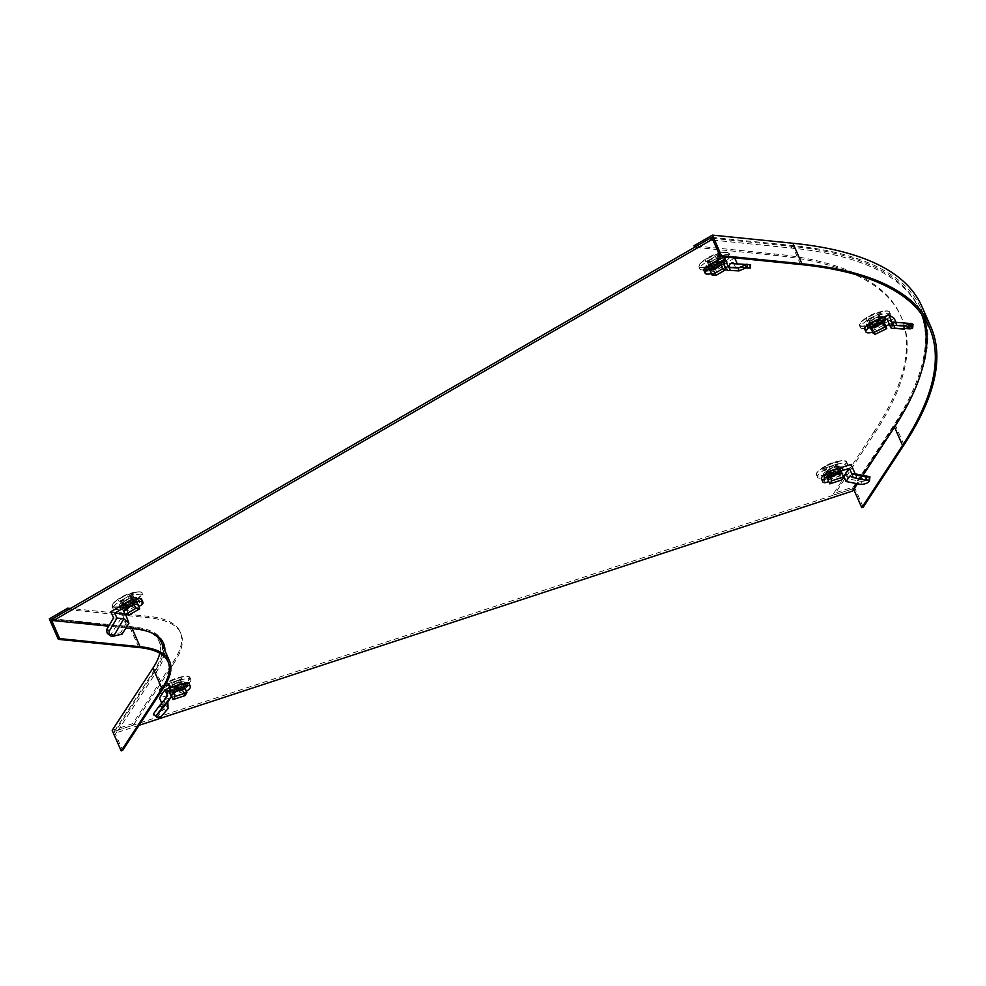 <?xml version="1.0" encoding="UTF-8"?>
<svg xmlns="http://www.w3.org/2000/svg" width="986" height="986" viewBox="0 0 986 986"><rect width="100%" height="100%" fill="white"/><g stroke="black" fill="none" stroke-linecap="round" stroke-linejoin="round"><path stroke-width="0.74" stroke-dasharray="4.93 3.7" d="M834.957 467.376A10.168 2.551 -23.7 0 1 841.884 466.933A10.168 2.551 -23.7 0 1 830.187 474.673A10.168 2.551 -23.7 0 1 823.261 475.104A10.168 2.551 -23.7 0 1 834.957 467.376M838.852 468.375A10.168 2.551 -23.7 0 1 842.685 468.769A10.168 2.551 -23.7 0 1 830.988 476.497A10.168 2.551 -23.7 0 1 824.062 476.941A10.168 2.551 -23.7 0 1 832.357 470.519M130.731 598.638A10.168 2.551 -23.7 0 1 137.646 598.206A10.168 2.551 -23.7 0 1 125.949 605.934A10.168 2.551 -23.7 0 1 119.035 606.378A10.168 2.551 -23.7 0 1 130.731 598.638M127.539 602.039A10.168 2.551 -23.7 0 1 131.532 600.474A10.168 2.551 -23.7 0 1 138.447 600.03A10.168 2.551 -23.7 0 1 126.75 607.77A10.168 2.551 -23.7 0 1 119.836 608.202A10.168 2.551 -23.7 0 1 121.907 605.305M178.293 683.027A10.168 2.551 -23.7 0 1 185.22 682.583A10.168 2.551 -23.7 0 1 173.524 690.323A10.168 2.551 -23.7 0 1 166.597 690.755A10.168 2.551 -23.7 0 1 178.293 683.027M182.188 684.037A10.168 2.551 -23.7 0 1 186.021 684.42A10.168 2.551 -23.7 0 1 174.325 692.147A10.168 2.551 -23.7 0 1 167.398 692.591A10.168 2.551 -23.7 0 1 175.693 686.17M878.119 317.738A10.168 2.551 -23.7 0 1 885.046 317.307A10.168 2.551 -23.7 0 1 873.349 325.035A10.168 2.551 -23.7 0 1 866.423 325.479A10.168 2.551 -23.7 0 1 878.119 317.738M877.787 319.969A10.168 2.551 -23.7 0 1 878.933 319.575A10.168 2.551 -23.7 0 1 885.847 319.131A10.168 2.551 -23.7 0 1 874.151 326.871A10.168 2.551 -23.7 0 1 867.224 327.303A10.168 2.551 -23.7 0 1 870.761 323.396M717.549 259.084A10.168 2.551 -23.7 0 1 724.463 258.64A10.168 2.551 -23.7 0 1 712.767 266.38A10.168 2.551 -23.7 0 1 705.853 266.812A10.168 2.551 -23.7 0 1 717.549 259.084M714.357 262.486A10.168 2.551 -23.7 0 1 718.35 260.92A10.168 2.551 -23.7 0 1 725.265 260.477A10.168 2.551 -23.7 0 1 713.568 268.204A10.168 2.551 -23.7 0 1 706.654 268.648A10.168 2.551 -23.7 0 1 708.724 265.739M712.163 238.279L790.92 246.241A1074.42 269.585 -23.7 0 1 919.507 309.259A1074.42 269.585 -23.7 0 1 892.712 426.827L851.929 489.105L115.769 730.872L156.54 668.582A247.942 62.217 156.3 0 0 164.095 648.689M862.935 475.363L857.438 483.756M852.742 490.942L851.929 489.105M712.977 240.116L791.721 248.078A1074.42 269.585 -23.7 0 1 920.308 311.083A1074.42 269.585 -23.7 0 1 921.614 314.275M163.097 642.379A247.942 62.217 156.3 0 0 162.727 641.455A247.942 62.217 156.3 0 0 133.048 626.911L52.578 618.777M125.715 627.922L108.682 626.196M139.088 725.302L116.57 732.697L157.353 670.418A247.942 62.217 156.3 0 0 164.896 650.513M116.57 732.697L115.769 730.872M853.74 489.401L853.408 488.625L834.267 494.91L875.05 432.62A1054.589 264.605 156.3 0 0 901.34 317.233A1054.589 264.605 156.3 0 0 775.132 255.386L694.649 247.239M875.05 432.62L874.397 431.165A1054.589 264.605 156.3 0 0 900.699 315.766A1054.589 264.605 156.3 0 0 774.491 253.92L694.008 245.773M711.756 237.343L792.239 245.489A1076.071 269.991 -23.7 0 1 921.01 308.593A1076.071 269.991 -23.7 0 1 924.461 318.429M874.397 431.165L833.626 493.444L854.233 486.677L895.017 424.387A1077.723 270.411 156.3 0 0 921.885 306.461M921.737 370.465A1076.071 269.991 -23.7 0 1 894.191 426.334L853.408 488.625M854.233 486.677L863.243 507.186M834.267 494.91L833.626 493.444M52.985 619.713L131.742 627.675L132.136 628.575M112.17 730.367L132.79 723.601L173.573 661.323A267.773 67.184 156.3 0 0 180.241 632.014A267.773 67.184 156.3 0 0 148.196 616.312L70.425 608.448M173.573 661.323L174.214 662.789A267.773 67.184 156.3 0 0 180.894 633.48A267.773 67.184 156.3 0 0 148.837 617.778L68.367 609.644M49.3 618.838L129.782 626.973A244.639 61.378 -23.7 0 1 159.054 641.319A244.639 61.378 -23.7 0 1 159.794 653.225M174.214 662.789L133.43 725.067L114.29 731.353L155.073 669.075A246.29 61.798 156.3 0 0 161.211 642.12M152.251 633.098A246.29 61.798 156.3 0 0 131.742 627.675M114.29 731.353L122.658 750.395M132.79 723.601L133.43 725.067M825.307 482.696L824.025 479.763A14.876 3.734 -23.7 0 1 821.449 478.863M861.061 484.471L861.419 481.451L848.317 478.876L845.606 472.676L824.025 479.763M843.498 476.719L828.77 481.562M828.03 479.874L839.961 475.955L841.871 473.034M826.305 477.088L828.523 473.699L840.885 469.644L838.679 473.021L826.305 477.088L827.599 480.009M845.606 472.676L851.041 464.381M829.805 476.632L828.523 473.699M839.961 475.955L838.679 473.021M842.18 472.577L840.885 469.644M861.419 481.451A14.876 5.817 -173.2 0 0 869.874 477.286M855.195 473.835L852.027 473.218L855.626 474.907M848.317 478.876L852.027 473.218M849.612 476.189L869.332 480.071M837.077 464.012L823.778 468.547L837.077 464.012M838.679 467.672L825.393 472.208L838.679 467.672M817.653 475.412A16.528 4.154 156.3 0 0 817.246 477.224A16.528 4.154 156.3 0 0 831.247 475.523A16.528 4.154 156.3 0 0 847.097 465.749A16.528 4.154 156.3 0 0 847.516 463.938A16.528 4.154 156.3 0 0 833.503 465.626A16.528 4.154 156.3 0 0 817.653 475.412M823.063 468.609A8.282 2.083 156.3 0 0 822.854 469.509A8.282 2.083 156.3 0 0 829.879 468.658A8.282 2.083 156.3 0 0 837.829 463.753A8.282 2.083 156.3 0 0 838.038 462.853A8.282 2.083 156.3 0 0 831.013 463.703A8.282 2.083 156.3 0 0 823.063 468.609A8.282 2.083 156.3 0 0 822.854 469.521A8.282 2.083 156.3 0 0 829.879 468.67A8.282 2.083 156.3 0 0 837.829 463.765A8.282 2.083 156.3 0 0 838.038 462.853A8.282 2.083 156.3 0 0 831.013 463.703A8.282 2.083 156.3 0 0 823.063 468.609M840.984 467.746A9.675 2.428 -23.7 0 1 831.716 473.477A9.675 2.428 -23.7 0 1 823.52 474.463A9.675 2.428 -23.7 0 1 823.766 473.403A9.675 2.428 -23.7 0 1 833.034 467.684A9.675 2.428 -23.7 0 1 841.231 466.698A9.675 2.428 -23.7 0 1 840.984 467.746M824.986 476.189A9.675 2.428 156.3 0 0 824.74 477.249A9.675 2.428 156.3 0 0 832.936 476.263A9.675 2.428 156.3 0 0 842.217 470.532A9.675 2.428 156.3 0 0 842.451 469.472A9.675 2.428 156.3 0 0 834.255 470.47A9.675 2.428 156.3 0 0 824.986 476.189M840.503 469.891L828.721 473.761L826.699 476.842L838.482 472.972L840.503 469.891L841.736 472.713M829.965 476.583L828.721 473.761M827.895 479.553L826.699 476.842M841.563 480.009L838.482 472.972M885.711 326.206L874.003 331.9A14.876 3.734 -23.7 0 1 872.635 332.245M874.003 331.9L872.721 328.967A14.876 3.734 -23.7 0 1 865.005 329.46A14.876 3.734 -23.7 0 1 864.611 329.004M894.253 318.478L872.721 328.967M909.696 328.856L910.053 325.602L896.977 324.677L895.917 322.286M906.035 328.597L894.783 327.796L892.601 322.841L889.372 324.419M871.353 329.312L873.017 330.446L885.009 324.604M887.006 319.033L892.601 322.841M871.735 327.512L869.455 325.959L881.792 319.957L884.072 321.51L871.735 327.512L873.017 330.446M870.737 328.893L869.455 325.959M885.354 324.431L884.072 321.51M883.086 322.89L881.792 319.957M910.053 325.602A14.876 2.12 -173.8 0 0 913.024 324.677M896.977 324.677L893.156 322.089M891.307 328.35L891.184 325.355L910.854 326.748M894.783 327.796L891.184 325.355M880.227 313.338L866.953 319.723L880.227 313.338L881.878 317.048L868.567 323.383L881.878 317.048M860.852 328.104A16.528 4.154 156.3 0 0 878.378 324.221A16.528 4.154 156.3 0 0 890.678 314.312A16.528 4.154 156.3 0 0 890.235 313.794A16.528 4.154 156.3 0 0 872.696 317.677A16.528 4.154 156.3 0 0 860.408 327.599A16.528 4.154 156.3 0 0 860.852 328.104M866.25 320.142A8.282 2.083 156.3 0 0 875.038 318.195A8.282 2.083 156.3 0 0 881.201 313.228A8.282 2.083 156.3 0 0 880.979 312.969A8.282 2.083 156.3 0 0 872.191 314.916A8.282 2.083 156.3 0 0 866.028 319.883A8.282 2.083 156.3 0 0 866.25 320.142A8.282 2.083 156.3 0 0 875.038 318.195A8.282 2.083 156.3 0 0 881.201 313.228A8.282 2.083 156.3 0 0 880.979 312.969A8.282 2.083 156.3 0 0 872.191 314.916A8.282 2.083 156.3 0 0 866.028 319.883A8.282 2.083 156.3 0 0 866.25 320.142M884.134 316.765A9.675 2.428 -23.7 0 1 884.393 317.061A9.675 2.428 -23.7 0 1 877.207 322.866A9.675 2.428 -23.7 0 1 866.94 325.133A9.675 2.428 -23.7 0 1 866.682 324.838A9.675 2.428 -23.7 0 1 873.879 319.033A9.675 2.428 -23.7 0 1 884.134 316.765M868.173 327.919A9.675 2.428 156.3 0 0 878.427 325.651A9.675 2.428 156.3 0 0 885.613 319.846A9.675 2.428 156.3 0 0 885.354 319.55A9.675 2.428 156.3 0 0 875.1 321.818A9.675 2.428 156.3 0 0 867.914 327.623A9.675 2.428 156.3 0 0 868.173 327.919M881.595 320.167L869.849 325.885L871.92 327.303L883.678 321.584L881.595 320.167L882.84 323.001M871.094 328.72L869.849 325.885M875.013 334.34L871.92 327.303M884.75 324.024L883.678 321.584M745.909 267.933L735.531 267.416L733.362 262.461L716.711 272.099A14.876 3.734 -23.7 0 1 711.448 273.652M716.711 272.099L715.417 269.166A14.876 3.734 -23.7 0 1 705.656 271.162A14.876 3.734 -23.7 0 1 703.881 270.287M734.706 257.999L715.417 269.166M749.212 268.093L749.409 264.803L737.257 263.817M710.302 271.039L714.135 271.421L725.178 265.024L724.192 264.926M722.627 261.376L733.362 262.461M712.841 268.488L708.478 268.056L719.521 261.66L723.897 262.103L712.841 268.488L714.135 271.421M709.76 270.977L708.478 268.056M725.178 265.024L723.897 262.103M720.815 264.581L719.521 261.66M749.409 264.803L750.629 264.753M737.429 264.199L730.121 263.459M727.2 270.534L728.642 266.713L746.673 267.613M735.531 267.416L728.642 266.713M718.954 254.474L706.913 261.228L718.954 254.474M720.556 258.135L708.527 264.889L720.556 258.135M701.81 269.905A16.528 4.154 156.3 0 0 719.731 264.63A16.528 4.154 156.3 0 0 730.096 255.645A16.528 4.154 156.3 0 0 728.124 254.684A16.528 4.154 156.3 0 0 710.191 259.959A16.528 4.154 156.3 0 0 699.826 268.931A16.528 4.154 156.3 0 0 701.81 269.905M706.432 261.709A8.282 2.083 156.3 0 0 715.429 259.071A8.282 2.083 156.3 0 0 720.618 254.561A8.282 2.083 156.3 0 0 719.632 254.08A8.282 2.083 156.3 0 0 710.647 256.73A8.282 2.083 156.3 0 0 705.446 261.228A8.282 2.083 156.3 0 0 706.432 261.709A8.282 2.083 156.3 0 0 715.429 259.071A8.282 2.083 156.3 0 0 720.618 254.561A8.282 2.083 156.3 0 0 719.632 254.08A8.282 2.083 156.3 0 0 710.647 256.717A8.282 2.083 156.3 0 0 705.446 261.228A8.282 2.083 156.3 0 0 706.432 261.709M722.664 257.839A9.675 2.428 -23.7 0 1 723.823 258.406A9.675 2.428 -23.7 0 1 717.759 263.656A9.675 2.428 -23.7 0 1 707.27 266.75A9.675 2.428 -23.7 0 1 706.112 266.183A9.675 2.428 -23.7 0 1 712.175 260.92A9.675 2.428 -23.7 0 1 722.664 257.839M708.49 269.523A9.675 2.428 156.3 0 0 718.979 266.442A9.675 2.428 156.3 0 0 725.043 261.191A9.675 2.428 156.3 0 0 723.884 260.624A9.675 2.428 156.3 0 0 713.396 263.706A9.675 2.428 156.3 0 0 707.332 268.956A9.675 2.428 156.3 0 0 708.49 269.523M719.46 261.832L708.934 267.921L712.915 268.328L723.441 262.227L719.46 261.832L720.692 264.655M710.167 270.743L708.934 267.921M715.996 275.353L712.915 268.328M726.522 269.264L723.441 262.227M142.144 604.566L140.862 601.633L121.574 612.787L126.146 623.288L120.871 618.641L110.95 634.417A14.876 6.15 126.2 0 1 108.066 633.998M141.676 599.414A14.876 3.734 -23.7 0 1 140.862 601.633M138.718 606.55L125.037 614.155M128.353 620.712L125.727 622.24M123.484 610.593L127.317 610.987L137.954 604.825M132.716 601.213L137.079 601.657L126.023 608.054L121.66 607.61L132.716 601.213L133.997 604.147M110.851 611.702L121.574 612.787M138.36 604.591L137.079 601.657M122.942 610.544L121.66 607.61M127.317 610.987L126.023 608.054M113.378 636.192L110.95 634.417M114.277 635.748L111.726 634.208M122.054 634.146L120.711 632.692L112.946 634.281M127.009 625.716L125.678 624.249L120.711 632.692M125.678 624.249L126.146 623.288M113.563 617.902L120.871 618.641M120.292 600.881L132.334 594.127L120.292 600.881M121.907 604.541L133.948 597.787L121.907 604.541M141.306 594.238A16.528 4.154 156.3 0 0 123.373 599.513A16.528 4.154 156.3 0 0 113.008 608.498A16.528 4.154 156.3 0 0 114.992 609.459A16.528 4.154 156.3 0 0 132.913 604.184A16.528 4.154 156.3 0 0 143.278 595.211A16.528 4.154 156.3 0 0 141.306 594.238M132.814 593.634A8.282 2.083 156.3 0 0 123.829 596.284A8.282 2.083 156.3 0 0 118.628 600.782A8.282 2.083 156.3 0 0 119.614 601.263A8.282 2.083 156.3 0 0 128.611 598.625A8.282 2.083 156.3 0 0 133.8 594.127A8.282 2.083 156.3 0 0 132.814 593.634A8.282 2.083 156.3 0 0 123.829 596.284A8.282 2.083 156.3 0 0 118.628 600.782A8.282 2.083 156.3 0 0 119.626 601.275A8.282 2.083 156.3 0 0 128.611 598.625A8.282 2.083 156.3 0 0 133.8 594.127A8.282 2.083 156.3 0 0 132.814 593.634M120.452 606.304A9.675 2.428 -23.7 0 1 119.294 605.737A9.675 2.428 -23.7 0 1 125.358 600.486A9.675 2.428 -23.7 0 1 135.846 597.393A9.675 2.428 -23.7 0 1 137.005 597.96A9.675 2.428 -23.7 0 1 130.941 603.222A9.675 2.428 -23.7 0 1 120.452 606.304M137.066 600.178A9.675 2.428 156.3 0 0 126.578 603.259A9.675 2.428 156.3 0 0 120.514 608.522A9.675 2.428 156.3 0 0 121.672 609.089A9.675 2.428 156.3 0 0 132.161 605.996A9.675 2.428 156.3 0 0 138.225 600.745A9.675 2.428 156.3 0 0 137.066 600.178M126.097 607.881L136.623 601.793L132.642 601.386L122.116 607.475L126.097 607.881L129.191 614.907M137.83 604.529L136.623 601.793M133.874 604.208L132.642 601.386M123.349 610.297L122.116 607.475M189.09 683.52A14.876 3.734 -23.7 0 1 188.72 685.147A14.876 3.734 -23.7 0 1 181.079 690.915L159.498 698.002M186.403 691.383A14.876 3.734 -23.7 0 1 182.361 693.848L181.079 690.915M182.361 693.848L172.106 697.213M170.627 697.706L163.725 699.974L169.161 691.667M161.716 703.067L163.639 707.455L166.585 706.481L163.725 699.974M171.367 695.524L183.297 691.605L185.22 688.684M184.222 685.295L182.016 688.672L169.641 692.739L171.86 689.362L184.222 685.295L185.516 688.228M183.297 691.605L182.016 688.672M173.142 692.283L171.86 689.362M170.935 695.672L169.641 692.739M156.392 716.169L155.209 715.626M160.348 717.475L155.159 715.972M166.129 710.499L163.503 709.316L157.723 716.292M166.585 706.481L168.014 708.626M163.639 707.455L163.947 701.551L153.274 714.431M163.503 709.316L164.12 708.478M167.645 695.894L163.947 701.551M167.164 684.013L180.45 679.477L167.164 684.013M168.766 687.673L182.065 683.15L168.766 687.673M190.434 681.4A16.528 4.154 156.3 0 0 190.853 679.588A16.528 4.154 156.3 0 0 176.839 681.289A16.528 4.154 156.3 0 0 160.989 691.063A16.528 4.154 156.3 0 0 160.582 692.875A16.528 4.154 156.3 0 0 174.584 691.186A16.528 4.154 156.3 0 0 190.434 681.4M181.165 679.416A8.282 2.083 156.3 0 0 181.375 678.504A8.282 2.083 156.3 0 0 174.349 679.354A8.282 2.083 156.3 0 0 166.4 684.259A8.282 2.083 156.3 0 0 166.203 685.171A8.282 2.083 156.3 0 0 173.216 684.321A8.282 2.083 156.3 0 0 181.165 679.416A8.282 2.083 156.3 0 0 181.375 678.504A8.282 2.083 156.3 0 0 174.349 679.354A8.282 2.083 156.3 0 0 166.4 684.259A8.282 2.083 156.3 0 0 166.19 685.171A8.282 2.083 156.3 0 0 173.216 684.321A8.282 2.083 156.3 0 0 181.165 679.416M167.102 689.066A9.675 2.428 -23.7 0 1 176.371 683.335A9.675 2.428 -23.7 0 1 184.567 682.349A9.675 2.428 -23.7 0 1 184.333 683.409A9.675 2.428 -23.7 0 1 175.052 689.128A9.675 2.428 -23.7 0 1 166.856 690.126A9.675 2.428 -23.7 0 1 167.102 689.066M185.553 686.194A9.675 2.428 156.3 0 0 185.787 685.134A9.675 2.428 156.3 0 0 177.591 686.12A9.675 2.428 156.3 0 0 168.323 691.852A9.675 2.428 156.3 0 0 168.076 692.899A9.675 2.428 156.3 0 0 176.272 691.913A9.675 2.428 156.3 0 0 185.553 686.194M170.036 692.492L181.818 688.622L183.84 685.541L172.057 689.411L170.036 692.492L171.231 695.216M184.9 695.66L181.818 688.622M185.072 688.364L183.84 685.541M173.302 692.234L172.057 689.411M893.513 428.651L892.712 426.827M791.721 248.078L790.92 246.241M133.862 628.748L133.048 626.911M157.353 670.418L156.54 668.582M775.132 255.386L774.491 253.92M800.595 264.531L792.239 245.489M895.017 424.387L904.014 444.908M894.524 427.111L894.191 426.334M148.196 616.312L148.837 617.778M138.779 647.482L129.782 626.973M155.073 669.075L163.429 688.117M836.818 468.744L835.216 465.084M816.679 473.206A16.528 4.154 156.3 0 0 816.272 475.005A16.528 4.154 156.3 0 0 830.274 473.317A16.528 4.154 156.3 0 0 846.124 463.531A16.528 4.154 156.3 0 0 846.543 461.719A16.528 4.154 156.3 0 0 832.529 463.42A16.528 4.154 156.3 0 0 816.679 473.206M847.516 463.938L846.543 461.719L843.277 460.536C833.392 461.251 824.838 464.998 817.616 471.801L816.704 472.923A16.343 4.104 156.3 0 0 827.451 473.97A16.343 4.104 156.3 0 0 845.852 463.321A16.343 4.104 156.3 0 0 843.277 460.536A16.343 4.104 156.3 0 0 817.616 471.801A16.343 4.104 156.3 0 0 816.728 472.886L816.272 475.005L817.246 477.224M826.514 472.134L824.9 468.473M827.291 470.951L825.689 467.278M837.595 467.561L835.992 463.901M880.757 317.985L879.155 314.324M859.878 325.885A16.528 4.154 156.3 0 0 877.417 322.003A16.528 4.154 156.3 0 0 889.705 312.094A16.528 4.154 156.3 0 0 889.261 311.588A16.528 4.154 156.3 0 0 871.723 315.471A16.528 4.154 156.3 0 0 859.435 325.38A16.528 4.154 156.3 0 0 859.878 325.885M859.928 325.553A16.343 4.104 156.3 0 0 878.415 321.165A16.343 4.104 156.3 0 0 888.99 311.403A16.343 4.104 156.3 0 0 886.439 310.91A16.343 4.104 156.3 0 0 860.778 322.175A16.343 4.104 156.3 0 0 859.928 325.553M870.478 322.989L868.863 319.328M869.677 322.447L868.074 318.786M879.968 317.443L878.353 313.782M720.014 258.973L718.4 255.312M700.836 267.687A16.528 4.154 156.3 0 0 718.757 262.412A16.528 4.154 156.3 0 0 729.122 253.439A16.528 4.154 156.3 0 0 727.15 252.465A16.528 4.154 156.3 0 0 709.217 257.74A16.528 4.154 156.3 0 0 698.852 266.725A16.528 4.154 156.3 0 0 700.836 267.687M700.861 267.342A16.343 4.104 156.3 0 0 721.456 260.587A16.343 4.104 156.3 0 0 726.892 252.293A16.343 4.104 156.3 0 0 725.856 252.256A16.343 4.104 156.3 0 0 700.196 263.521A16.343 4.104 156.3 0 0 700.861 267.342M710.807 264.297L709.193 260.637M709.267 264.149L707.665 260.489M718.486 258.813L716.871 255.152M122.449 603.703L120.847 600.043M140.332 592.019A16.528 4.154 156.3 0 0 122.4 597.294A16.528 4.154 156.3 0 0 112.034 606.279A16.528 4.154 156.3 0 0 114.019 607.253A16.528 4.154 156.3 0 0 131.939 601.978A16.528 4.154 156.3 0 0 142.304 592.993A16.528 4.154 156.3 0 0 140.332 592.019M113.008 608.498L112.034 606.279L113.378 603.075C120.6 596.271 129.154 592.512 139.038 591.81L140.098 591.846A16.343 4.104 156.3 0 0 139.038 591.81A16.343 4.104 156.3 0 0 113.378 603.075A16.343 4.104 156.3 0 0 114.043 606.908A16.343 4.104 156.3 0 0 134.638 600.141A16.343 4.104 156.3 0 0 140.074 591.846L142.304 592.993L143.278 595.211M131.668 598.379L130.053 594.706M133.196 598.527L131.594 594.866M123.989 603.863L122.375 600.191M170.627 686.601L169.025 682.941M189.472 679.181A16.528 4.154 156.3 0 0 189.879 677.382A16.528 4.154 156.3 0 0 175.865 679.071A16.528 4.154 156.3 0 0 160.015 688.857A16.528 4.154 156.3 0 0 159.609 690.668A16.528 4.154 156.3 0 0 173.61 688.967A16.528 4.154 156.3 0 0 189.472 679.181M189.189 678.972A16.343 4.104 156.3 0 0 186.613 676.199A16.343 4.104 156.3 0 0 160.952 687.464A16.343 4.104 156.3 0 0 160.065 688.536A16.343 4.104 156.3 0 0 170.788 689.621A16.343 4.104 156.3 0 0 189.189 678.972M180.931 683.212L179.329 679.551M180.155 684.407L178.552 680.734M169.851 687.784L168.249 684.124M842.685 468.769L841.884 466.933M138.447 600.03L137.646 598.206M186.021 684.42L185.22 682.583M885.847 319.131L885.046 317.307M725.265 260.477L724.463 258.64M920.308 311.083L919.507 309.259M163.528 643.291L162.727 641.455M706.654 268.648L705.853 266.812M867.224 327.303L866.423 325.479M167.398 692.591L166.597 690.755M119.836 608.202L119.035 606.378M824.062 476.941L823.261 475.104M900.699 315.766L901.34 317.233M921.01 308.593L929.379 327.635M180.241 632.014L180.894 633.48M159.054 641.319L168.064 661.828M823.52 474.463L824.74 477.249M841.231 466.698L842.451 469.472M825.393 472.208L823.778 468.547M838.716 467.487L837.114 463.827M860.408 327.599L859.435 325.38L860.778 322.175C868 315.372 876.554 311.613 886.439 310.91L889.15 311.453L890.678 314.312M884.393 317.061L885.613 319.846M866.682 324.838L867.914 327.623M868.567 323.383L866.953 319.723M720.754 258.233L719.151 254.561M699.826 268.931L698.852 266.725L700.196 263.521C707.418 256.717 715.972 252.958 725.856 252.256L729.122 253.439L730.096 255.645M723.823 258.406L725.043 261.191M706.112 266.183L707.332 268.956M708.527 264.889L706.913 261.228M121.709 604.443L120.095 600.782M119.294 605.737L120.514 608.522M137.005 597.96L138.225 600.745M133.948 597.787L132.334 594.127M160.582 692.875L159.609 690.668L160.952 687.464C168.175 680.66 176.728 676.901 186.613 676.199L189.879 677.382L190.853 679.588M184.567 682.349L185.787 685.134M166.856 690.126L168.076 692.899M182.065 683.15L180.45 679.477M168.729 687.858L167.115 684.198"/><path stroke-width="1.48" d="M832.357 470.519A10.168 2.551 -23.7 0 1 835.758 469.2A10.168 2.551 -23.7 0 1 838.852 468.375M175.693 686.17A10.168 2.551 -23.7 0 1 179.095 684.851A10.168 2.551 -23.7 0 1 182.188 684.037M921.614 314.275A1074.42 269.585 -23.7 0 1 893.513 428.651L862.935 475.363M857.438 483.756L852.742 490.942L139.088 725.302M108.682 626.196L53.38 620.601L711.239 239.931L710.438 238.107L712.163 238.279M711.239 239.931L712.977 240.116M53.38 620.601L52.578 618.777L710.438 238.107M164.896 650.513A247.942 62.217 156.3 0 0 163.528 643.291A247.942 62.217 156.3 0 0 133.862 628.748L125.715 627.922M164.095 648.689A247.942 62.217 156.3 0 0 163.097 642.379M121.907 605.305A10.168 2.551 -23.7 0 1 127.539 602.039M870.761 323.396A10.168 2.551 -23.7 0 1 877.787 319.969M708.724 265.739A10.168 2.551 -23.7 0 1 714.357 262.486M712.434 235.112L792.904 243.259L801.914 263.767L721.432 255.633L720.113 256.385L711.756 237.343L694.649 247.239L694.008 245.773L712.434 235.112L721.432 255.633M792.904 243.259A1077.723 270.411 156.3 0 1 921.885 306.461L930.895 326.97A1077.723 270.411 156.3 0 1 904.014 444.908L863.243 507.186L861.764 507.667L902.547 445.389A1076.071 269.991 156.3 0 0 929.379 327.635A1076.071 269.991 156.3 0 0 800.595 264.531L720.113 256.385M930.895 326.97A1077.723 270.411 156.3 0 0 801.914 263.767M924.461 318.429A1076.071 269.991 -23.7 0 1 921.737 370.465M861.764 507.667L853.74 489.401M70.425 608.448L67.726 608.177L68.367 609.644L51.26 619.541L52.985 619.713M51.26 619.541L59.616 638.583L58.31 639.347L49.3 618.838L67.726 608.177M58.31 639.347L138.779 647.482A244.639 61.378 156.3 0 1 168.064 661.828A244.639 61.378 156.3 0 1 161.963 688.598L121.179 750.888L122.658 750.395L163.429 688.117A246.29 61.798 156.3 0 0 169.58 661.162A246.29 61.798 156.3 0 0 140.098 646.717L59.616 638.583M169.58 661.162L161.211 642.12A246.29 61.798 156.3 0 0 152.251 633.098M159.794 653.225A244.639 61.378 -23.7 0 1 152.953 668.089L112.17 730.367L121.179 750.888M828.77 481.562L825.307 482.696A14.876 3.734 -23.7 0 1 822.731 481.784A14.876 3.734 -23.7 0 1 823.1 480.157A14.876 3.734 -23.7 0 1 830.742 474.389L829.46 471.468L851.041 464.381L855.626 474.907L866.398 477.039L869.898 476.731L855.195 473.835L852.249 474.784L849.377 468.276L843.498 476.719M822.731 481.784L821.449 478.863A14.876 3.734 -23.7 0 1 821.819 477.236A14.876 3.734 -23.7 0 1 829.46 471.468M830.742 474.389L849.377 468.276M856.723 475.141L856.021 478.346L865.696 480.244L869.529 480.281L869.886 477.273A14.876 5.817 -173.2 0 0 869.886 477.261A14.876 5.817 -173.2 0 0 869.886 477.273L869.529 480.281A14.876 5.817 -173.2 0 0 869.529 480.281A14.876 5.817 -173.2 0 1 861.061 484.471L846.124 481.538L843.942 476.583M841.871 473.034L829.805 476.632L828.03 479.874M868.999 480.059L869.701 476.842M865.696 480.244L866.398 477.039M856.021 478.346L849.612 476.189L846.124 481.538M852.249 474.784L853.087 477.828M829.793 483.867L841.563 480.009L843.585 476.916L831.802 480.786L829.793 483.867L827.895 479.553M831.802 480.786L829.965 476.583M843.585 476.916L841.736 472.713M872.635 332.245A14.876 3.734 -23.7 0 1 866.3 332.393A14.876 3.734 -23.7 0 1 865.893 331.925A14.876 3.734 -23.7 0 1 868.407 328.091L867.125 325.158L888.657 314.682L893.291 325.195L893.156 322.089L911.619 323.593A14.876 2.12 -173.8 0 1 913.024 324.677L912.666 327.931A14.876 2.12 -173.8 0 0 911.261 326.847L911.619 323.593M865.893 331.925L864.611 329.004A14.876 3.734 -23.7 0 1 867.125 325.158M868.407 328.091L887.006 319.033L889.865 325.553L892.798 324.123M895.917 322.286L894.253 318.478L888.657 314.682M912.666 327.931A14.876 2.12 -173.8 0 1 909.696 328.856L906.035 328.597M889.372 324.419L885.711 326.206M885.009 324.604L883.086 322.89L870.737 328.893L871.353 329.312M904.088 329.077L903.989 325.996L894.339 325.306L894.425 328.4L904.088 329.077L910.349 326.871L910.263 323.79L911.002 323.346M910.349 326.871L911.261 326.847M903.989 325.996L910.263 323.79M894.425 328.4L891.307 328.35L889.865 325.553M894.339 325.306L893.291 325.195M875.013 334.34L886.771 328.609L884.688 327.204L872.93 332.923L875.013 334.34M872.93 332.923L871.094 328.72M884.688 327.204L882.84 323.001M886.771 328.609L884.75 324.024M711.448 273.652A14.876 3.734 -23.7 0 1 706.95 274.096A14.876 3.734 -23.7 0 1 705.163 273.221A14.876 3.734 -23.7 0 1 705.976 271.002L704.694 268.081L723.983 256.915L728.629 267.428L730.121 263.459L750.629 264.753L750.432 268.044L747.154 267.65L747.363 264.359M705.163 273.221L703.881 270.287A14.876 3.734 -23.7 0 1 704.694 268.081M705.976 271.002L722.627 261.376L725.486 267.884L728.124 266.368M737.257 263.817L734.706 257.999L723.983 256.915M750.432 268.044L745.909 267.933M724.192 264.926L720.815 264.581L710.302 271.039M739.019 270.904L738.428 267.97L729.566 267.526L730.158 270.46L739.019 270.904L746.131 267.798L745.539 264.864L746.464 264.273M746.131 267.798L747.154 267.65M738.428 267.97L745.539 264.864M730.158 270.46L727.2 270.534L725.486 267.884M729.566 267.526L728.629 267.428M726.349 269.252L722.541 268.858L712.015 274.946L715.996 275.353L726.411 269.338M712.015 274.946L710.167 270.743M722.541 268.858L720.692 264.655M131.421 603.469L130.127 600.548L110.851 611.702L113.563 617.902L106.858 629.314L109.286 631.089L116.94 618.062L114.758 613.107L131.421 603.469A14.876 3.734 -23.7 0 1 141.183 601.472A14.876 3.734 -23.7 0 1 142.958 602.347A14.876 3.734 -23.7 0 1 142.144 604.566L138.718 606.55M130.127 600.548A14.876 3.734 -23.7 0 1 139.889 598.539A14.876 3.734 -23.7 0 1 141.676 599.414L142.958 602.347M109.286 631.089A14.876 6.15 126.2 0 0 110.494 635.773A14.876 6.15 126.2 0 0 113.378 636.192L122.054 634.146L128.919 623.238L125.653 614.549M137.954 604.825L133.997 604.147L123.484 610.593M125.037 614.155L114.758 613.107M106.858 629.314A14.876 6.15 126.2 0 0 108.066 633.998L110.494 635.773M128.919 623.238L123.842 618.764L113.735 635.945M116.94 618.062L123.842 618.764M135.723 608.424L125.197 614.512L129.191 614.907L139.716 608.818L135.723 608.424L133.874 604.208M139.716 608.818L137.83 604.529M125.197 614.512L123.349 610.297M187.796 685.541L186.514 682.608L164.933 689.695L167.645 695.894L159.831 705.335L162.419 707.393L171.342 696.621L169.161 691.667L187.796 685.541A14.876 3.734 -23.7 0 1 190.372 686.453A14.876 3.734 -23.7 0 1 190.002 688.08A14.876 3.734 -23.7 0 1 186.403 691.383M186.514 682.608A14.876 3.734 -23.7 0 1 189.09 683.52L190.372 686.453M172.106 697.213L170.627 697.706M161.716 703.067L159.498 698.002L164.933 689.695M185.22 688.684L173.142 692.283L171.367 695.524M162.419 707.393A14.876 0.641 128.5 0 0 155.998 716.23L155.357 715.7M159.831 705.335A14.876 0.641 128.5 0 0 153.409 714.172L155.209 715.626M171.342 696.621L167.842 701.958L168.014 708.626L160.348 717.475L157.785 717.167L153.409 714.172M157.785 717.167L153.754 714.973M167.842 701.958L156.071 716.169M186.921 692.579L175.138 696.436L173.129 699.53L184.9 695.66L186.921 692.579L185.072 688.364M173.129 699.53L171.231 695.216M175.138 696.436L173.302 692.234M902.547 445.389L894.524 427.111M132.136 628.575L140.098 646.717M161.963 688.598L152.953 668.089"/></g></svg>
